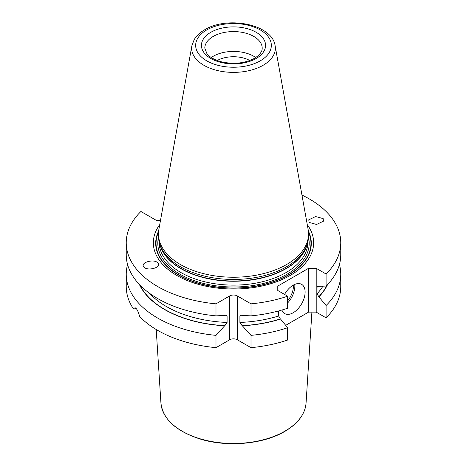 <?xml version="1.0" encoding="UTF-8"?>
<svg xmlns="http://www.w3.org/2000/svg" width="467" height="467" viewBox="0 0 467 467"><rect width="100%" height="100%" fill="white"/><g stroke="black" fill="none" stroke-linecap="round" stroke-linejoin="round"><path stroke-width="0.7" d="M135.161 307.654L133.375 308.786A107.264 61.93 180 0 1 126.236 286.569L126.236 274.263A107.264 61.93 180 0 1 127.573 264.515M126.236 274.263A107.264 61.93 180 0 0 215.993 335.364L215.993 347.664A107.264 61.93 180 0 1 139.662 316.568C138.582 312.621 137.461 309.983 136.282 308.646L133.848 307.928L133.375 308.786M215.993 347.664L229.682 339.766A5.4 3.117 0 0 1 237.318 339.766L251.007 347.664A107.264 61.93 180 0 0 287.66 340.023L287.66 327.717A107.264 61.93 180 0 1 251.007 335.364L251.007 347.664M285.705 325.336L308.57 312.131L316.212 312.131L326.089 317.834A107.264 61.93 180 0 0 340.764 286.569L340.764 274.263A107.264 61.93 180 0 1 326.089 305.535L326.089 317.834M126.236 242.741L126.236 254.772A107.264 61.93 0 0 0 215.993 315.867L215.993 303.842A107.264 61.93 0 0 1 126.236 242.741A107.264 61.93 0 0 1 140.911 211.475L156.282 220.348L160.508 220.348M251.007 303.842A107.264 61.93 0 0 0 287.66 296.201L287.66 308.226A107.264 61.93 0 0 1 251.007 315.867L251.007 303.842L237.318 295.938L237.318 339.766M340.764 242.741L340.764 254.772A107.264 61.93 0 0 1 326.089 286.038L326.089 274.012A107.264 61.93 0 0 0 340.764 242.741A107.264 61.93 0 0 0 301.951 195.06M339.427 264.515A107.264 61.93 180 0 1 340.764 274.263M280.533 319.025L280.352 318.926A97.305 56.18 180 0 1 242.104 325.645L242.332 325.773A97.55 56.32 0 0 0 280.533 319.025L287.66 327.717M280.352 318.926L278.612 315.99L278.612 310.958M287.66 296.201L277.777 290.497L277.777 286.084L277.777 290.497M277.777 286.084L308.57 268.309L308.57 312.131M281.91 310.035A16.876 9.743 120 0 0 284.736 313.591A16.876 9.743 120 0 0 293.177 312.75A16.876 9.743 120 0 0 304.204 297.876A16.876 9.743 120 0 0 301.618 284.35A16.876 9.743 120 0 0 293.177 285.191A16.876 9.743 120 0 0 284.561 294.408M287.66 302.949A16.876 9.743 120 0 0 294.741 284.403M287.66 300.795A15.866 9.159 120 0 0 293.375 285.074M326.089 274.012L316.212 268.309L316.212 312.131M308.57 268.309L316.212 268.309M215.993 303.842L229.682 295.938A5.4 3.117 180 0 1 237.318 295.938M307.257 224.621A80.161 46.28 180 0 1 233.5 289.02A80.161 46.28 180 0 1 159.743 224.621M309.043 222.403L316.573 224.458L323.415 221.212L323.17 218.603L315.639 216.548L308.798 219.794L309.043 222.403M157.957 263.079C154.67 258.42 139.761 262.431 143.83 266.885C147.123 271.543 162.026 267.533 157.957 263.079L157.998 263.125M326.089 286.038L317.338 286.417L317.04 287.322A94.941 54.814 0 0 0 318.097 286.16M326.089 305.535L318.786 296.738L317.04 293.801L317.04 287.322M242.104 325.645L239.91 322.446L239.91 315.966L240.838 314.933L242.332 315.441L251.007 315.867M215.993 315.867L224.668 315.441L226.162 314.933L227.09 315.966L227.09 322.446L224.896 325.645A97.305 56.18 180 0 1 139.872 284.993M318.967 296.843A97.55 56.32 0 0 0 327.636 284.456M139.364 284.456A97.55 56.32 0 0 0 224.668 325.773L224.896 325.645M242.332 325.773L251.007 335.364M215.993 335.364L224.668 325.773M308.529 233.92L308.529 236.127A75.029 43.314 180 0 1 307.169 244.334A75.029 43.314 180 0 1 286.551 266.756A75.029 43.314 0 0 1 211.516 277.544A75.029 43.314 0 0 1 159.831 244.334A75.029 43.314 0 0 1 158.471 236.127L158.471 233.92A75.029 43.314 0 0 0 204.791 273.942A75.029 43.314 0 0 0 286.551 264.55A75.029 43.314 0 0 0 308.529 233.92A75.029 43.314 0 0 0 308.127 229.455L275.121 45.725C272.15 24.08 227.411 15.726 204.721 29.742C200.045 32.427 196.531 35.72 194.184 39.613L191.879 45.725A41.849 24.161 0 0 0 215.509 70.032A41.849 24.161 0 0 0 263.09 65.304A41.849 24.161 0 0 0 275.121 45.725M191.879 45.725L158.873 229.455A75.029 43.314 0 0 0 158.471 233.92M211.247 57.534A28.691 16.567 0 0 1 213.209 56.279A28.691 16.567 180 0 1 255.753 57.534M217.196 60.506A23.63 13.642 180 0 1 249.804 60.506M160.94 403.109A72.607 41.919 0 0 0 206.963 440.574A72.607 41.919 0 0 0 284.841 431.193A72.607 41.919 180 0 0 306.06 403.109C305.079 414.188 297.958 423.645 284.701 431.479C263.195 444.263 227.213 447.456 200.098 439.009C176.012 431.21 162.96 419.238 160.94 403.109L156.212 329.509M239.91 315.966A94.941 54.814 0 0 0 245.718 315.639M221.282 315.639A94.941 54.814 0 0 0 227.09 315.966M239.91 322.446A94.941 54.814 0 0 0 278.612 315.99M317.04 293.801A94.941 54.814 0 0 0 322.878 286.253M149.44 293.241A94.941 54.814 0 0 0 227.09 322.446M327.128 284.993A97.305 56.18 180 0 1 318.786 296.738M229.682 295.938L229.682 339.766M158.646 230.99A77.814 44.925 0 0 0 233.5 288.18A77.814 44.925 0 0 0 308.354 230.99M158.547 232.006A77.464 44.721 0 0 0 233.5 288.016A77.464 44.721 0 0 0 308.453 232.006M158.506 237.341A75.701 43.705 0 0 0 199.823 282.436A75.701 43.705 0 0 0 287.03 274.199A75.701 43.705 180 0 0 308.494 237.341M159.148 241.924L159.148 242.192A74.352 42.929 0 0 0 205.048 281.852A74.352 42.929 0 0 0 286.073 272.547A74.352 42.929 180 0 0 307.852 242.192L307.852 241.924M306.965 244.947A74.352 42.929 180 0 1 286.073 268.683A74.352 42.929 0 0 1 210.442 279.138A74.352 42.929 0 0 1 160.035 244.947M159.831 244.334L160.45 246.185A74.399 42.952 0 0 0 211.697 279.114A74.399 42.952 0 0 0 286.108 268.414A74.399 42.952 180 0 0 306.55 246.185L307.169 244.334M260.253 60.838A37.839 21.844 0 0 0 260.253 29.941A37.839 21.844 0 0 0 206.747 29.941A37.839 21.844 0 0 0 206.747 60.838A37.839 21.844 0 0 0 260.253 60.838M210.821 32.299A32.071 18.517 0 0 0 210.821 58.48A32.071 18.517 0 0 0 256.179 58.48A32.071 18.517 0 0 0 256.179 32.299A32.071 18.517 0 0 0 210.821 32.299M213.209 36.432A28.691 16.567 0 0 0 204.809 48.148L206.928 53.682C208.054 55.474 212.818 59.723 222.117 61.994C234.352 64.475 245.14 63.249 254.492 58.317C262.565 53.092 262.18 49.251 262.191 48.148A28.691 16.567 180 0 0 244.48 32.842A28.691 16.567 180 0 0 213.209 36.432M306.06 403.109L311.903 312.131"/></g></svg>
